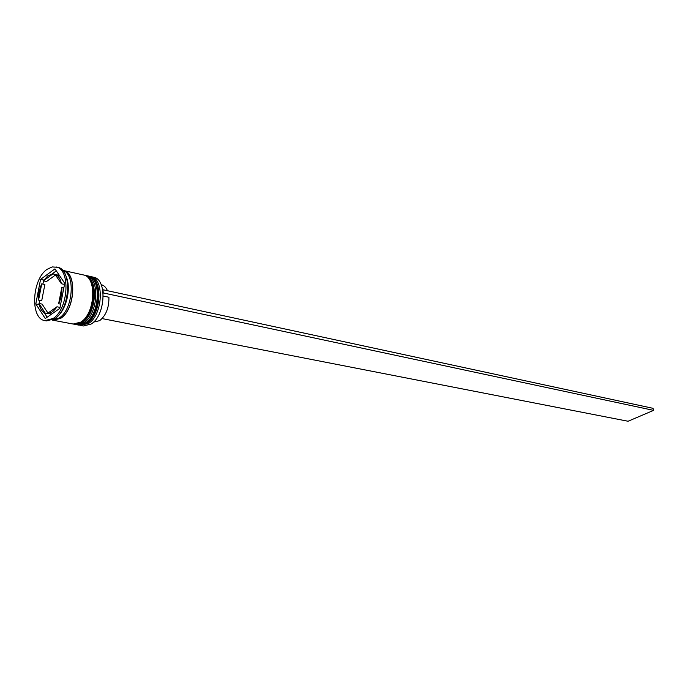 <?xml version="1.0" encoding="UTF-8"?>
<svg xmlns="http://www.w3.org/2000/svg" width="688" height="688" viewBox="0 0 688 688"><rect width="100%" height="100%" fill="white"/><g stroke="black" fill="none" stroke-linecap="round" stroke-linejoin="round"><path stroke-width="1.03" d="M80.737 325.467L83.437 325.974L91.117 324.057C105.625 315.551 107.345 278.924 93.448 277.178L90.764 276.576C104.653 278.322 102.916 315.018 88.417 323.549L79.86 325.252M103.226 293.165L103.037 289.76L103.157 293.208M89.879 276.43L90.764 276.576M85.372 275.424L86.267 275.578C100.147 277.316 98.384 314.115 83.884 322.681L75.327 324.401M58.093 315.766C66.96 307.957 71.208 287.249 66.134 276.576M44.961 320.617L46.543 320.909L54.705 318.768C70.21 309.351 72.309 269.12 57.543 267.305L52.236 266.927L47.128 269.3C31.803 279.337 29.997 318.983 44.961 320.617L53.122 318.467C68.628 309.041 70.735 268.767 55.969 266.953M76.205 324.616L77.718 324.899L85.398 322.973C99.898 314.416 101.652 277.651 87.772 275.914L86.267 275.578M52.365 320.101L73.177 324.048L80.84 322.104C95.34 313.513 97.12 276.636 83.257 274.908L62.574 270.332C75.723 273.282 73.272 309.488 59.22 318.002L52.348 320.101M53.139 320.29L60.785 318.295C75.259 309.548 77.168 272.173 63.356 270.47M55.083 274.409L52.89 273.927L47.919 275.776L43.378 280.85L46.509 281.512L55.487 275.002M93.525 322.104L99.665 320.66C106.004 315.508 109.091 307.708 108.919 297.25L103.277 296.064M60.673 304.156L58.635 303.752C61.069 298.454 62.144 292.933 61.86 287.171L63.898 287.601M51.712 314.046L47.309 313.53C50.766 313.496 53.982 311.243 56.949 306.788L60.037 307.398M59.013 308.955L60.011 307.545M47.962 313.074L42.097 304.105L38.958 303.485C39.981 308.602 42.08 311.819 45.245 313.135L47.309 313.53L56.949 306.788M41.736 283.852C39.379 289.046 38.322 294.473 38.562 300.123L41.701 300.751L44.866 284.514L41.736 283.852L38.562 300.123M58.635 303.752L61.86 287.171M38.958 303.485L45.245 313.135M52.89 273.927L43.378 280.85M59.847 308.37L64.749 283.258L54.945 268.879L40.575 279.371L35.785 303.924L45.262 318.544L59.847 308.37M39.044 303.915L39.345 305.188M44.178 312.627L47.162 317.22M38.924 304.543L35.785 303.924M44.127 279.732L43.619 280.472M43.542 280.885L42.914 284.101M39.741 300.355L39.121 303.511M43.705 280.042L40.575 279.371M56.304 270.874L52.004 273.996M64.543 284.282L64.01 282.183M59.529 275.604L54.971 274.245C58.188 275.441 60.338 278.614 61.438 283.766L64.517 284.428M61.438 283.766L54.971 274.245M107.457 290.714C106.021 287.36 103.991 285.365 101.351 284.737L101.205 284.703M102.091 318.587L628.067 421.254L653.6 410.366L653.007 408.319L103.037 289.76M103.475 292.993L653.6 410.366M78.776 325.097L86.602 323.205C101.11 314.657 102.856 277.926 88.967 276.18L88.821 276.146M88.675 276.112C102.555 277.857 100.809 314.597 86.301 323.145L78.931 325.123L86.946 323.188C101.661 314.597 103.355 278.133 88.967 276.18L88.21 276.017M74.235 324.246L82.061 322.337C96.561 313.754 98.332 276.911 84.461 275.174L84.314 275.14M84.16 275.105C98.031 276.843 96.26 313.694 81.76 322.285L74.39 324.272L82.405 322.328C97.12 313.694 98.84 277.118 84.461 275.174L83.695 275.011M63.434 270.676C77.047 272.56 75.069 309.48 60.759 318.131L53.286 320.126M78.165 324.968L78.63 325.071M73.625 324.117L74.089 324.22"/></g></svg>
